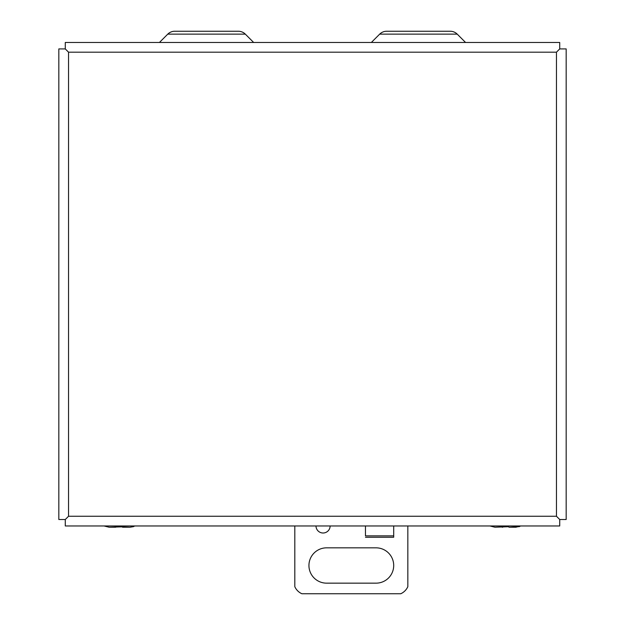 <?xml version="1.0" encoding="UTF-8"?>
<svg xmlns="http://www.w3.org/2000/svg" width="625" height="625" viewBox="0 0 625 625"><rect width="100%" height="100%" fill="white"/><g stroke="black" fill="none" stroke-linecap="round" stroke-linejoin="round"><path stroke-width="0.94" d="M559.711 48.922L566.172 48.922L566.172 519.516L559.734 519.516L559.719 525.969L65.281 525.969L65.281 519.523L58.828 519.516L58.828 48.922L65.289 48.922L65.281 42.469L559.719 42.469L559.719 48.906L556.453 52.188L559.719 48.906M556.453 516.25L559.734 519.516L556.453 516.25L68.547 516.25L65.281 519.523L68.547 516.25L68.547 52.188L65.266 48.922L68.547 52.188L556.453 52.188L556.453 516.25M121.898 526.844L109.094 527.211L104.047 525.969L109.094 527.211L115.242 527.211L115.102 526.609L130.062 527.211L135.102 525.969M133.617 526.617L130.062 527.211L122.562 527.211M115.508 526.648L115.242 527.211M115.781 526.664L115.781 527.211M502.703 526.828L494.938 527.211L489.898 525.969L494.938 527.211L508.812 526.711L508.945 527.211L515.906 527.211L520.953 525.969M503.125 526.695L502.703 527.211M519.469 526.617L509.492 527.211M502.438 526.812L502.156 527.211M330.133 525.969A7.062 7.062 0 0 1 323.07 533A7.062 7.062 0 0 1 316 525.969M376.047 583.156L326.602 583.156A17.656 17.656 0 0 1 308.938 565.492A17.656 17.656 0 0 1 326.602 547.836L376.047 547.836A17.656 17.656 0 0 1 393.703 565.492A17.656 17.656 0 0 1 376.047 583.156M393.703 525.969L393.703 537.242L393.695 525.969M365.461 535.852L365.453 525.969L365.461 535.852L393.695 535.852M294.812 525.969L294.812 586.688A14.125 14.125 0 0 0 301.875 593.75L400.766 593.75A14.125 14.125 0 0 0 407.836 586.688L407.836 525.969M245.312 34.133L167.773 34.133A9.836 9.836 0 0 1 174.727 31.25L238.359 31.25A9.836 9.836 0 0 1 245.312 34.133L253.648 42.469M379.688 34.133A9.836 9.836 0 0 1 386.641 31.25L450.273 31.25A9.836 9.836 0 0 1 457.227 34.133L379.688 34.133L371.352 42.469M167.773 34.133L159.438 42.469M365.461 537.242L393.695 537.242M457.227 34.133L465.562 42.469"/></g></svg>
